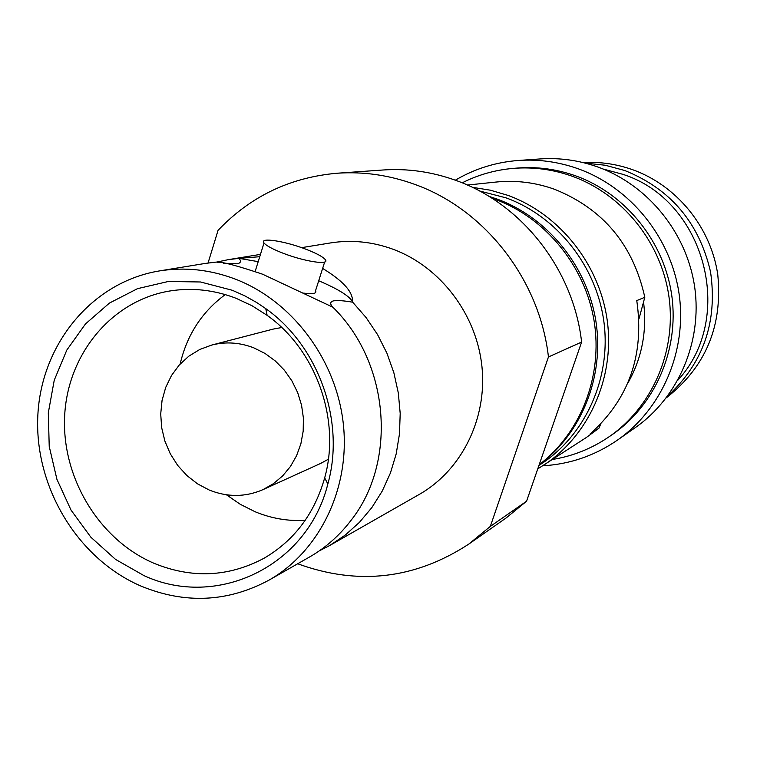 <?xml version="1.0" encoding="UTF-8"?>
<svg xmlns="http://www.w3.org/2000/svg" width="757" height="757" viewBox="0 0 757 757"><rect width="100%" height="100%" fill="white"/><g stroke="black" fill="none" stroke-linecap="round" stroke-linejoin="round"><path stroke-width="1.14" d="M583.07 162.566C599.904 161.61 616.378 163.976 632.511 169.663C676.682 185.399 710.795 227.119 717.759 274.545C722.85 325.898 705.723 366.984 666.359 397.794M467.419 185.058L495.93 182.059C515.829 180.034 535.388 182.446 554.607 189.307C603.111 208.847 633.183 244.842 644.813 297.293L636.769 300.595C644.595 354.598 629.048 399.043 590.129 433.903L598.919 428.216L586.372 437.48L537.754 468.886M472.311 187.31L490.385 190.196L508.07 195.41C560.085 214.354 600.225 265.12 607.436 321.962C614.608 378.822 588.359 436.24 543.062 465.602M644.813 297.293L638.955 318.952M600.746 423.996L598.919 428.216M603.13 169.029L622.68 174.271C704.918 200.198 736.154 317.41 677.884 380.156M585.246 163.115L605.221 165.234L624.733 170.514C670.522 188.938 699.118 222.681 710.52 271.754C717.768 321.507 703.499 362.925 667.712 395.996M518.45 160.465L540.063 158.942C559.603 157.607 578.774 160.266 597.576 166.909C647.973 184.916 686.978 232.938 694.718 287.348C702.401 341.767 678.281 397.586 635.218 427.677L617.475 440.091C662.138 408.884 687.157 350.841 679.133 294.18C671.052 237.537 630.477 187.518 578.14 168.764C558.628 161.847 538.729 159.084 518.45 160.465C495.759 162.178 474.715 168.754 455.317 180.194M542.769 465.801C569.917 464.24 594.822 455.676 617.475 440.091M513.142 168.395L516.974 168.082C536.921 166.455 556.499 169.057 575.727 175.879C625.812 193.877 664.495 241.956 671.866 296.195C679.18 350.453 654.682 405.809 611.524 435.114L608.354 437.272C651.777 407.786 676.436 352.052 669.056 297.416C661.637 242.798 622.689 194.379 572.273 176.258C552.932 169.388 533.221 166.767 513.142 168.395C495.163 169.965 478.178 174.772 462.186 182.834M479.531 190.972L506.054 197.861C557.436 216.597 597.036 266.814 604.058 322.974C611.041 379.153 584.962 435.814 540.11 464.656L538.965 465.394M539.116 464.949C581.508 433.647 604.493 376.749 595.939 321.498C587.309 266.256 547.746 217.59 497.103 199.063L488.937 196.347M219.596 262.603L216.36 262.064L205.393 263.408L159.424 270.921C185.001 266.852 210.437 269.624 235.73 279.267C292.552 301.267 336.534 360.077 343.366 424.327C350.226 488.587 319.511 551.418 268.934 580.174L309.386 557.095C325.453 547.888 339.278 535.719 350.86 520.589C397.567 461.893 389.618 362.404 332.825 307.181C329.891 304.04 330.024 301.948 333.241 300.926C337.262 300.217 343.744 300.643 352.686 302.204L366.133 317.609L377.62 334.708L386.922 353.197L393.858 372.728L398.314 392.94L400.198 413.454L399.478 433.903L396.195 453.888L390.404 473.059L382.238 491.066L371.848 507.597L359.433 522.349L345.249 535.085L329.55 545.598L319.284 550.869M216.625 262.111L228.302 259.651L239.013 258.345C241.417 261.146 240.83 262.963 237.234 263.815L223.523 263.181M539.202 464.684C580.903 432.786 603.055 375.898 594.103 320.94C585.066 266 545.56 217.789 495.144 199.328L491.861 198.173M258.203 261.648L239.013 258.345L259.736 256.718M337.367 173.211L382.966 170.003C407.701 168.309 432.048 171.801 456.026 180.45C521.923 203.794 573.494 269.549 581.613 342.069L548.447 356.963C539.694 279.579 484.754 209.32 414.817 184.396C389.372 175.151 363.559 171.423 337.367 173.211C290.168 177.318 250.397 196.366 218.054 230.355L208.052 262.991M581.613 342.069L526.569 501.219L490.318 526.418L548.447 356.963M526.569 501.219L506.168 517.939L468.715 544.141L490.318 526.418M297.7 563.766C357.957 585.729 414.959 579.19 468.715 544.141M211.818 345.031C225.823 341.502 239.827 342.448 253.832 347.86L265.054 353.462L275.33 360.985L284.367 370.201L291.89 380.847L297.681 392.618L301.551 405.165L303.406 418.119L303.188 431.093L300.898 443.716L296.621 455.6L290.489 466.426L282.673 475.879L273.428 483.676L263.02 489.618C245.448 497.217 227.526 497.358 209.254 490.044L197.482 483.827L186.847 475.519L177.677 465.404L170.287 453.793L164.884 441.076L161.657 427.648L160.711 413.937L162.064 400.396L165.698 387.442L171.489 375.51L179.277 364.969L188.796 356.197L199.763 349.469L211.818 345.031L273.116 329.115L281.736 327.516M328.377 459.225L320.665 463.416L263.02 489.618M305.203 520.352C288.01 521.318 271.299 518.441 255.062 511.723L240.234 504.276L226.447 494.794M180.147 364.013C186.988 334.868 202.024 311.733 225.264 294.587M267.741 556.064L264.013 558.259C228.576 577.099 191.881 578.764 153.917 563.255C98.94 539.665 61.478 477.412 64.657 415.848C67.619 354.285 111.459 300.747 169.398 291.057C191.776 287.414 214.004 289.827 236.099 298.296L252.053 305.762L267.117 315.338L265.764 308.629L256.614 302.469L244.691 295.779L232.323 290.281L200.529 281.983L168.366 281.472L137.481 288.672L109.405 303.093L85.484 323.93L66.815 350.075L54.249 380.203L48.306 412.83L49.224 446.403L56.926 479.342L71.026 510.095L90.878 537.224L115.584 559.432L143.991 575.623C216.72 609.347 307.437 566.558 327.847 483.96C345.457 421.488 318.763 346.1 265.764 308.629M264.013 558.259C294.189 540.621 314.41 513.833 324.677 477.885C340.981 419.946 316.256 350.113 267.117 315.338M159.424 270.921C92.146 281.945 41.361 343.952 37.85 415.158C34.084 486.373 77.223 558.477 140.783 585.994C184.935 604.209 227.649 602.269 268.934 580.174M306.131 249.308C316.719 253.415 323.135 256.897 325.378 259.755C330.024 265.442 304.409 261.572 282.938 253.169C272.643 249.148 266.341 245.751 264.013 242.969C258.96 236.998 284.916 241.019 306.131 249.308M324.658 262.026L315.565 290.65C316.994 293.536 313.01 294.359 303.623 293.11M322.624 268.423C342.24 280.374 352.194 290.981 352.488 300.245L352.686 302.204L352.204 301.116C348.494 295.485 337.338 288.701 318.706 280.752M301.617 247.653L330.27 242.969C351.627 239.562 372.775 241.738 393.706 249.488C440.744 267.174 476.692 314.647 481.972 366.785C487.262 418.933 461.543 470.362 419.302 494.397L329.55 545.598M332.825 307.181L262.575 274.204C237.055 265.66 222.321 261.733 218.357 262.433L216.36 262.064M643.564 302.119C647.178 331.5 641.813 358.714 627.487 383.752M552.534 459.461C572.68 456.159 591.283 448.759 608.354 437.272M173.675 290.414L169.398 291.057M324.677 477.885L327.847 483.96M255.147 271.47L264.013 242.969M352.204 301.116L352.478 300.245M260.455 254.39L228.302 259.651"/></g></svg>
